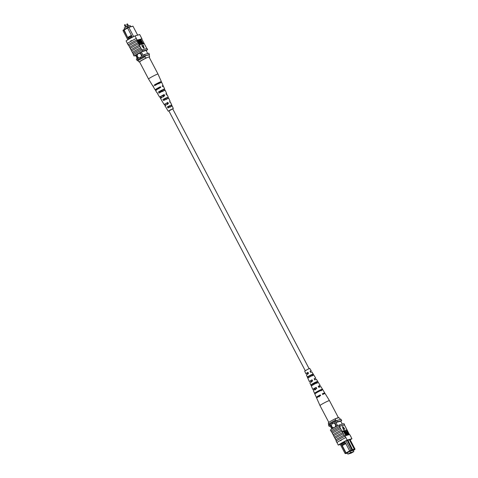 <?xml version="1.0" encoding="UTF-8"?>
<svg xmlns="http://www.w3.org/2000/svg" width="478" height="478" viewBox="0 0 478 478"><rect width="100%" height="100%" fill="white"/><g stroke="black" fill="none" stroke-linecap="round" stroke-linejoin="round"><path stroke-width="0.72" d="M309.099 368.658L172.683 108.835L170.025 110.054L168.836 110.854L305.245 370.677M124.782 29.17L124.178 28.023L127.023 26.421L130.13 25.537L130.631 26.499M127.023 26.421L127.602 27.527M138.728 53.524A2.175 2.031 -105.9 0 0 137.544 56.613A2.175 2.031 -105.9 0 0 139.917 57.707A2.175 2.031 -105.9 0 0 141.1 54.612A2.175 2.031 -105.9 0 0 138.722 53.524A2.175 2.031 -105.9 0 0 137.539 56.613A2.175 2.031 -105.9 0 0 139.917 57.707M127.949 38.049L128.355 38.814L132.107 36.704L131.707 35.94L127.931 38.049L123.772 30.126L123.007 30.622L127.817 39.794M137.658 35.145L132.956 26.182L128.815 27.36L133.655 36.573M127.566 27.993L127.536 27.563L128.343 27.15L128.815 27.36L127.566 27.993L131.707 35.94M132.107 36.704L132.406 37.218M128.6 39.327L128.355 38.814M123.007 30.622L123.246 30.018L127.536 27.622M128.343 27.15L132.956 26.182M135.489 55.155L137.897 59.744M136.128 54.659L138.578 59.32M140.287 52.341L142.731 56.99M141.297 51.887L143.711 56.482M146.119 50.501L147.726 53.56M137.413 60.228L136.983 60.348L136.314 59.069A8.694 0.669 -27.7 0 1 137.234 58.483M136.983 60.348A8.694 0.669 -27.7 0 1 137.353 60.108M143.047 55.221A8.694 0.669 -27.7 0 1 144.476 54.48L145.151 55.759L149.483 54.528A8.694 0.669 -27.7 0 1 149.088 54.779M144.511 56.087A8.694 0.669 -27.7 0 1 145.151 55.759M144.476 54.48L148.813 53.249L149.483 54.528M123.742 29.696L123.772 30.126M127.931 38.049L123.957 29.63M127.59 28.047L124.011 30.06M127.841 37.35L131.42 35.336M128.755 39.238L128.343 38.837M130.769 40.994L131.36 40.66L131.229 41.15L130.769 40.994L131.074 40.833M149.112 57.127L149.596 56.99L149.142 54.767L144.464 56.099L146.154 57.969L146.824 57.778M149.19 57.27A6.519 0.502 152.3 0 0 149.596 56.99M146.154 57.969A6.519 0.502 152.3 0 0 139.038 61.967L137.347 60.097A7.971 0.615 -27.7 0 1 144.464 56.099M137.748 60.867A7.971 0.615 -27.7 0 1 144.864 56.864M139.038 61.967L139.707 61.776M128.17 44.866L128.11 44.89A8.825 0.681 -27.7 0 1 137.019 39.883L137.067 39.871A8.694 0.669 152.3 0 0 128.17 44.866L128.546 45.057M128.97 45.864L128.51 44.986A8.694 0.669 152.3 0 0 128.307 45.123M127.423 43.444L126.09 40.905A8.694 0.669 -27.7 0 1 134.981 35.904L139.713 34.559L141.93 38.784A8.694 0.669 -27.7 0 1 141.727 38.921L136.81 40.319L141.858 50.059A8.825 0.681 152.3 0 0 133.559 54.725L133.613 54.707A8.694 0.669 152.3 0 1 141.912 50.041L141.858 50.059M136.81 40.319A8.694 0.669 -27.7 0 1 137.198 40.128L136.278 38.473A8.825 0.681 152.3 0 0 127.369 43.48L128.11 44.89M134.981 35.904L136.326 38.467M139.361 45.183A8.694 0.669 152.3 0 0 131.062 49.843L131.659 50.979M131.062 49.843L131.008 49.861A8.825 0.681 -27.7 0 1 139.307 45.195M138.566 43.791A8.825 0.681 -27.7 0 0 130.267 48.451L131.008 49.861M138.017 42.626A8.694 0.669 152.3 0 0 129.717 47.286L130.315 48.421M129.717 47.286L129.663 47.304A8.825 0.681 -27.7 0 1 137.963 42.638M137.228 41.233A8.825 0.681 -27.7 0 0 128.923 45.894L129.663 47.304M141.255 48.905A8.825 0.681 -27.7 0 0 132.956 53.572L133.559 54.725M140.705 47.74A8.694 0.669 152.3 0 0 132.406 52.407L132.998 53.542M132.406 52.407L132.352 52.419A8.825 0.681 -27.7 0 1 140.651 47.758M139.911 46.348A8.825 0.681 -27.7 0 0 131.611 51.015L132.352 52.419M143.884 43.737L143.215 43.928L140.861 39.453L143.071 43.367L143.609 43.217L143.884 43.737L142.898 44.06M142.605 43.504L140.568 39.62L140.861 39.453M143.059 43.976L142.384 44.167L140.168 39.65L142.247 43.606L142.785 43.45L143.059 43.976L142.091 44.335L141.858 43.892M141.201 44.054L139.379 39.955L139.809 39.752L141.781 44.406L141.482 44.573L139.952 42.572M138.734 40.242L139.116 39.949L141.524 43.868M140.484 44.705L140.054 44.914L137.7 40.433L138.65 40.182L139.486 41.335L139.534 42.906L140.347 44.747L137.999 40.266M141.763 45.721L143.83 48.314L144.129 48.147L143.292 45.201L141.763 45.721M141.727 38.921L146.848 48.559M136.278 38.473L137.019 39.883M141.805 38.545A8.825 0.681 152.3 0 0 141.858 38.503L141.058 37.117M133.613 54.707A8.694 0.669 -27.7 0 0 133.41 54.845L134.013 55.998A8.694 0.669 -27.7 0 1 142.91 51.003L142.307 49.849A8.694 0.669 152.3 0 0 141.912 50.041M142.307 49.849L147.033 48.505L147.636 49.652A8.694 0.669 -27.7 0 1 146.172 50.602M135.68 55.526L134.013 55.998M142.91 51.003L147.636 49.652M144.762 50.722L146.208 50.471A8.694 0.669 -27.7 0 1 146.131 50.519M136.17 54.737A8.694 0.669 -27.7 0 1 141.374 51.845L144.84 50.865M141.93 38.784L137.198 40.128M131.097 40.899L131.086 40.57M139.54 42.303L139.361 41.401L138.405 40.755L139.259 42.381L139.576 42.285M139.247 42.47L138.387 40.839M141.494 43.886L139.678 39.788M141.518 44.556L141.817 44.388L138.984 39.985M143.215 43.928L142.916 44.096M142.056 45.553L144.129 48.147M155.942 74.765A5.336 0.412 152.3 0 0 149.369 78.314A5.336 0.412 152.3 0 0 148.55 79.019L139.594 61.961A5.336 0.412 152.3 0 1 142.026 60.27A5.336 0.412 152.3 0 1 146.985 57.707A5.336 0.412 152.3 0 1 149.046 56.996L158.003 74.054A5.336 0.412 152.3 0 0 158.003 74.054A5.336 0.412 152.3 0 0 155.942 74.765M164.301 100.177L163.667 99.06L167.306 97.357L167.844 98.57M155.798 85.126L155.434 84.487L160.064 82.3L160.309 83.076M160.046 92.654L159.413 91.531L163.566 89.583L164.074 90.82M168.561 107.699L167.921 106.582L171.046 105.136L171.602 106.319M157.16 89.768L156.808 89.123L156.348 89.225L156.838 88.806L159.736 87.181L160.064 87.838M161.606 97.775L160.978 96.652L160.626 96.717L161.068 96.341L163.578 94.925L164.151 96.078M165.782 105.297L164.904 104.216L165.298 103.875L167.419 102.674L167.993 103.828M172.713 108.882L168.865 110.908M167.282 97.416L163.667 99.06M168.035 97.07L168.567 98.241M162.908 99.4L163.572 100.511L168.674 98.092L170.168 101.45L169.762 101.826M159.987 82.419L161.11 81.905A4.798 0.37 152.3 0 0 161.361 81.618A4.798 0.37 152.3 0 0 158.798 82.586A4.798 0.37 152.3 0 0 154.31 84.994L155.434 84.487M161.11 81.905L161.415 82.575M154.31 84.994L154.687 85.628A4.75 0.364 -27.7 0 1 159.126 83.25A4.75 0.364 -27.7 0 1 161.66 82.294L163.153 85.658A4.505 0.347 -27.7 0 1 162.46 86.249A4.505 0.347 -27.7 0 1 162.401 86.291M163.518 89.667L164.462 89.237A4.266 0.329 152.3 0 0 164.647 89.016A4.266 0.329 152.3 0 0 162.418 89.852A4.266 0.329 152.3 0 0 158.463 91.961L159.413 91.531M164.462 89.237L164.994 90.408M158.463 91.961L159.126 93.073A4.183 0.323 -27.7 0 1 162.998 91.005A4.183 0.323 -27.7 0 1 165.167 90.193L166.661 93.551A3.943 0.305 -27.7 0 1 166.081 94.058M171.04 105.166L167.921 106.582M171.602 104.909L172.134 106.074M167.36 106.839L168.023 107.944L172.182 105.991L173.305 108.512L172.755 108.96M168.901 110.986L173.305 108.512M171.662 104.813L170.694 102.627L170.192 102.74L169.642 101.569L170.168 101.45M168.154 96.915L167.181 94.728L166.481 94.901L165.932 93.736A3.943 0.305 -27.7 0 1 166.661 93.551M164.647 89.016L163.452 86.327A4.457 0.347 152.3 0 0 162.532 86.572L162.215 85.903A4.505 0.347 -27.7 0 1 163.153 85.658M156.473 90.228L156.103 89.595A4.505 0.347 -27.7 0 1 155.171 89.846A4.505 0.347 -27.7 0 1 155.858 89.249A4.505 0.347 -27.7 0 1 160.441 86.709L160.751 87.378A4.457 0.347 152.3 0 0 156.234 89.882A4.457 0.347 152.3 0 0 155.553 90.473L157.089 92.983A4.266 0.329 152.3 0 0 157.387 92.953M161.05 98.139L160.411 97.034A3.943 0.305 -27.7 0 1 159.682 97.219A3.943 0.305 -27.7 0 1 160.285 96.693A3.943 0.305 -27.7 0 1 164.151 94.542L164.707 95.708L160.351 98.319L161.803 100.344M165.358 105.578L164.719 104.473L164.193 104.592L164.707 104.144L167.862 102.376L168.411 103.547L164.862 105.692L166.23 107.735M159.993 87.701A4.505 0.347 -27.7 0 1 158.636 88.412M163.811 95.391A3.943 0.305 -27.7 0 1 162.801 95.917M167.623 103.081L166.965 103.421M155.171 89.846L153.253 86.709A4.75 0.364 -27.7 0 1 153.492 86.422L153.115 85.789A4.798 0.37 152.3 0 0 152.87 86.082A4.798 0.37 152.3 0 0 153.259 86.034M155.714 84.976A4.798 0.37 152.3 0 0 156.981 84.337M157.591 84.014A4.798 0.37 152.3 0 0 158.845 83.327M159.682 97.219L157.764 94.082A4.183 0.323 -27.7 0 1 157.931 93.867L157.274 92.756A4.266 0.329 152.3 0 0 157.089 92.983M159.664 91.979A4.266 0.329 152.3 0 0 162.365 90.557M164.193 104.592L161.6 100.356M163.888 99.454L166.123 98.283M168.22 111.177L166.111 107.729M168.119 106.929L169.869 106.008M159.945 87.605L158.588 88.316L158.941 88.962M163.775 95.313L162.759 95.845L163.38 96.968M167.593 103.027L166.936 103.368L167.563 104.491M155.649 84.863L158.792 83.214L159.114 83.871M159.61 91.884L162.323 90.462L162.884 91.615M163.852 99.382L166.087 98.211L166.649 99.364M168.095 106.881L169.845 105.961L170.407 107.114M156.808 89.123L156.103 89.595M160.441 86.709L159.736 87.181M160.978 96.652L160.411 97.034M164.151 94.542L163.578 94.925M165.161 104.174L164.719 104.473M167.862 102.376L167.419 102.674M350.177 452.935L349.316 453.401L350.177 452.935M352.346 452.319L351.485 452.786L352.346 452.319M353.822 451.614L350.721 452.499L347.87 454.1L350.977 453.216L353.822 451.614L353.134 450.306M350.721 452.499L350.057 451.238M347.87 454.1L347.207 452.833M335.335 424.488A2.175 2.031 -105.9 0 0 332.957 423.394A2.175 2.031 -105.9 0 0 331.774 426.484A2.175 2.031 -105.9 0 0 334.152 427.577A2.175 2.031 -105.9 0 0 335.335 424.488M332.963 423.394A2.175 2.031 -105.9 0 0 331.78 426.484A2.175 2.031 -105.9 0 0 334.152 427.577M345.421 442.909L345.014 442.138L341.262 444.253L341.662 445.018L345.451 442.909L349.609 450.826L354.258 449.063L349.352 439.712M345.803 443.59L342.224 445.598L341.656 445.042L345.815 452.959L345.044 453.455L340.097 444.026M341.262 444.253L340.874 443.56M345.947 440.841L350.858 450.192L350.786 450.754L345.69 453.616L347.369 453.138M344.68 441.439L345.014 442.138M353.218 450.467L354.754 449.625L353.953 449.684L350.786 450.754M350.553 450.957L346.729 453.102M353.2 450.425L350.601 451.023M347.273 452.953L346.765 453.18M337.653 425.796L335.263 421.249A7.678 0.592 152.3 0 0 334.283 421.757L330.137 424.094A7.678 0.592 152.3 0 0 329.456 424.518A8.694 0.669 152.3 0 0 328.517 425.109L329.187 426.394L330.274 426.083M336.673 426.304L334.283 421.757M332.515 428.623L330.137 424.094M331.828 429.035L329.456 424.518M342.32 424.117L340.766 421.154A8.562 0.657 152.3 0 0 341.686 420.568L341.017 419.29L336.679 420.526A8.694 0.669 152.3 0 0 335.263 421.249M347.87 440.13L352.776 450.025M347.249 440.411L352.178 450.354M354.168 449.248L354.993 449.015L350.087 439.664M341.686 420.568L337.349 421.805A8.694 0.669 152.3 0 0 335.938 422.528L340.766 421.154M337.349 421.805L336.679 420.526M330.125 425.796A8.694 0.669 152.3 0 0 329.187 426.394M349.98 451.166L349.609 450.826M342.224 445.598L346.054 452.893L349.651 450.868M345.815 452.959L346.186 453.293M346.401 453.234L346.054 452.893M341.238 444.247L341.089 443.435M344.734 441.541L341.149 443.554M354.754 449.625L354.993 449.015M353.953 449.684L354.258 449.063M345.044 453.455L345.69 453.616M335.52 418.65L335.568 420.108A7.971 0.615 152.3 0 0 328.458 424.106L328.404 422.648A6.519 0.502 -27.7 0 1 335.52 418.65L338.962 417.67L340.587 419.415M335.568 420.108L335.974 420.873A7.971 0.615 152.3 0 0 328.858 424.87L328.912 424.858M328.458 424.106L328.858 424.87M350.183 439.85A8.694 0.669 152.3 0 0 351.91 438.738L347.183 440.083A8.694 0.669 152.3 0 0 338.287 445.078L336.942 442.52A8.694 0.669 -27.7 0 1 340.742 440.208L341.208 440.358L340.617 440.692L340.742 440.208L341.208 440.358L340.617 440.692M340.945 440.596L340.934 440.268M349.454 434.586L346.389 428.629A8.825 0.681 -27.7 0 1 346.341 428.658M346.389 428.629L345.044 426.065A8.825 0.681 -27.7 0 1 345.002 426.101M345.044 426.065L344.387 424.93A8.694 0.669 152.3 0 0 344.59 424.793L343.987 423.639L339.255 424.99A8.694 0.669 152.3 0 0 330.364 429.985L330.967 431.138A8.694 0.669 -27.7 0 1 331.123 431.025M351.91 438.738L350.631 436.157A8.825 0.681 -27.7 0 1 350.577 436.193M350.631 436.157L349.693 434.514L344.967 435.858L345.839 437.525L345.098 436.115M336.195 441.098L336.07 440.859A8.694 0.669 152.3 0 1 336.273 440.716L335.801 439.82A8.694 0.669 -27.7 0 1 344.106 435.159L344.572 436.055A8.694 0.669 -27.7 0 1 344.967 435.858M340.742 440.208A8.694 0.669 -27.7 0 1 345.839 437.525L347.183 440.083M345.731 435.356L343.527 431.443L342.989 431.592L342.714 431.072L343.682 430.714L346.03 435.189L345.731 435.356M346.861 434.956L344.65 431.036L344.112 431.192L343.837 430.666L344.507 430.475L346.861 434.956L346.43 435.159L344.351 431.204L343.993 431.305M347.219 434.855L345.731 432.315L345.116 430.236L347.912 434.657L345.397 430.756L347.219 434.855L346.759 435.01M344.74 430.917L345.05 430.272M347.912 434.657L347.482 434.861L345.104 430.923M348.898 434.377L348.247 434.46L347.41 433.307L347.357 431.736L346.544 429.895L348.898 434.377L347.865 434.562M346.646 432.237L347.004 431.861M346.741 432.004L347.034 431.837L346.114 430.098L346.413 429.937M343.306 429.608L344.835 429.089L342.768 426.495L343.604 429.441L343.306 429.608L342.469 426.663L342.768 426.495M344.106 435.159L340.623 428.652A8.825 0.681 152.3 0 0 332.324 433.313L333.118 434.705A8.694 0.669 -27.7 0 1 341.417 430.039M340.623 428.652L339.416 426.346L344.387 424.93M342.708 432.614A8.825 0.681 152.3 0 0 334.403 437.28L333.668 435.87A8.825 0.681 152.3 0 1 341.967 431.21M333.716 435.84L333.118 434.705M332.371 433.283L331.774 432.148A8.694 0.669 -27.7 0 1 340.073 427.481M340.019 427.499A8.825 0.681 152.3 0 0 331.72 432.16L331.774 432.148M331.72 432.16L331.117 431.013A8.825 0.681 -27.7 0 1 339.416 426.346M344.052 435.177A8.825 0.681 152.3 0 0 335.747 439.838L335.801 439.82M335.747 439.838L335.012 438.434A8.825 0.681 152.3 0 1 343.312 433.767M335.054 438.398L334.463 437.262A8.694 0.669 -27.7 0 1 342.762 432.602M336.942 442.52L336.882 442.538A8.825 0.681 -27.7 0 1 345.791 437.537M345.05 436.127A8.825 0.681 152.3 0 0 336.142 441.134L336.882 442.538M341.364 430.057A8.825 0.681 152.3 0 0 333.064 434.723M344.59 424.793L339.858 426.137A8.694 0.669 152.3 0 0 339.47 426.334M339.858 426.137L339.255 424.99M349.83 434.771L350.565 436.175M349.388 439.79L345.648 440.931A8.694 0.669 152.3 0 0 339.721 444.259L340.151 444.14M350.141 439.766A8.694 0.669 152.3 0 0 350.476 439.557L349.424 439.856M338.287 445.078L340.342 444.492M347.297 432.375L347.53 433.241L348.486 433.887L347.631 432.261L347.321 432.357M348.247 434.46L347.948 434.627M348.151 433.976L347.255 432.453M344.781 430.415L345.116 430.236M344.65 431.036L344.351 431.204M346.03 435.189L343.819 431.276L342.989 431.592M343.282 431.425L343.007 430.905M345.899 435.231L345.6 435.392M343.604 429.441L344.835 429.089M319.34 396.842L318.999 396.19L317.619 396.674L320.254 394.882L320.601 395.521A4.798 0.37 -27.7 0 0 316.639 398.019L319.997 405.583A5.336 0.412 -27.7 0 1 320.075 405.44A5.336 0.412 -27.7 0 1 325.596 402.189A5.336 0.412 -27.7 0 1 329.45 400.618L338.406 417.676A5.336 0.412 -27.7 0 1 338.328 417.826A5.336 0.412 -27.7 0 1 338.293 417.862M336.183 418.459A5.336 0.412 -27.7 0 1 338.406 417.676M312.487 381.109L311.877 379.98L310.138 381.121L311.088 380.805L311.68 381.952M320.003 395.139L320.35 395.784M316.55 388.686L315.94 387.556L313.879 388.901L315.044 388.495L315.635 389.642M308.418 373.527L307.814 372.404L306.398 373.348L307.139 373.109L307.724 374.256M312.594 375.833L311.955 374.716L308.603 376.479M316.902 383.32L316.257 382.209L312.325 384.27M321.198 390.813L320.828 390.173L316.287 392.558M316.484 392.97L316.167 392.307L319.011 390.705L321.228 389.761L321.592 390.401M312.761 385.184L312.206 384.025L314.691 382.633L316.657 381.791L317.296 382.908M309.045 377.405L308.495 376.246L310.634 375.051L312.349 374.304L312.994 375.421M315.94 387.556L316.149 387.347A4.183 0.323 152.3 0 0 312.833 389.445L309.846 382.723L312.654 380.93L312.038 379.807L309.326 381.546L311.088 380.805M311.513 382.125L310.927 380.972M318.79 396.519L318.999 396.19M320.254 394.882A4.75 0.364 152.3 0 0 316.34 397.343A4.75 0.364 152.3 0 0 318.754 396.447M316.34 397.343L313.353 390.622A4.266 0.329 -27.7 0 1 316.759 388.465L316.149 387.347M315.426 389.863L315.044 388.495M312.833 389.445A4.183 0.323 152.3 0 0 314.841 388.71M309.326 381.546L306.338 374.824L308.543 373.402L307.934 372.278L305.818 373.647L307.139 373.109M307.599 374.388L307.019 373.234M310.198 371.561L311.22 370.814L309.78 368.46L307.707 369.303L304.695 371.131L305.818 373.647M311.997 374.788L308.639 376.55M316.311 382.298L312.367 384.372M320.899 390.299A4.457 0.347 -27.7 0 1 317.768 392.002A4.457 0.347 -27.7 0 1 316.346 392.689M319.573 391.124A4.505 0.347 152.3 0 0 315.259 393.585L314.96 392.91A4.457 0.347 -27.7 0 1 319.226 390.478A4.457 0.347 -27.7 0 1 322.435 389.158L322.817 389.785A4.505 0.347 152.3 0 0 319.573 391.124M315.474 383.583A3.943 0.305 152.3 0 0 311.764 385.692L311.244 384.515L314.865 382.46L317.619 381.307L318.294 382.406A3.943 0.305 152.3 0 0 315.474 383.583M311.369 376.043L308.274 377.793L307.754 376.616L313.09 373.933L313.765 375.033L311.369 376.043M322.644 394.404A4.75 0.364 152.3 0 0 324.747 392.934A4.75 0.364 152.3 0 0 322.333 393.83L322.686 394.475A4.798 0.37 -27.7 0 1 325.13 393.561L329.45 400.618M318.497 386.792A4.183 0.323 152.3 0 0 320.236 385.561A4.183 0.323 152.3 0 0 318.229 386.296L318.844 387.419A4.266 0.329 -27.7 0 1 320.911 386.654L324.747 392.934M314.351 379.174L315.731 378.188L314.124 378.761L314.739 379.885L316.4 379.281L320.236 385.561M311.22 370.814L310.019 371.227L310.628 372.35L311.889 371.908L315.731 378.188M322.584 394.284L323.469 393.603L322.399 393.95M318.444 386.69L319.19 386.11L318.282 386.397M314.309 379.096L314.918 378.612L314.171 378.839M310.168 371.502L310.64 371.119L310.049 371.286M316.167 392.307L314.96 392.91M322.435 389.158L321.228 389.761M312.206 384.025L311.244 384.515M317.619 381.307L316.657 381.791M308.495 376.246L307.754 376.616M313.09 373.933L312.349 374.304M125.308 24.772L124.489 25.197M127.626 26.248L126.736 24.551L127.172 23.912L127.608 24.097L126.766 24.551M140.335 42.566L140.036 42.733M346.425 432.112L346.126 432.279M126.395 26.774L124.895 24.563L124.459 25.203L125.535 27.258M127.608 24.097L128.594 25.973M161.361 81.618L158.003 74.06M152.87 86.082L148.55 79.019M319.997 405.583L328.81 422.367"/></g></svg>
